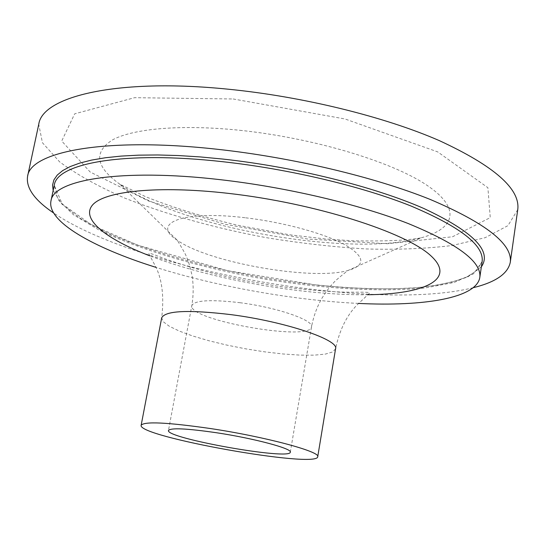<?xml version="1.0" encoding="UTF-8"?>
<svg xmlns="http://www.w3.org/2000/svg" width="545" height="545" viewBox="0 0 545 545"><rect width="100%" height="100%" fill="white"/><g stroke="black" fill="none" stroke-linecap="round" stroke-linejoin="round"><path stroke-width="0.41" stroke-dasharray="2.73 2.04" d="M473.183 287.712C374.006 312.53 138.13 270.511 53.621 212.979M358.521 303.422C294.062 300.377 217.346 286.718 155.802 267.309M517.75 209.648L507.94 225.644L485.22 237.668L452.221 245.502C426.088 248.704 397.169 249.848 365.477 248.929C332.872 246.919 299.607 243.125 265.681 237.559C214.185 227.905 167.22 214.757 124.791 198.121C98.556 186.669 76.825 174.584 59.609 161.851L42.435 142.729L38.75 124.328M481.364 266.798L468.121 276.71C454.632 281.935 437.376 285.628 416.346 287.78C371.894 290.839 315.357 286.663 258.677 276.867C202.1 266.491 147.6 250.884 106.943 232.674L80.646 218.668L62.178 204.395L53.165 190.525M239.889 302.693C276.887 307.36 314.09 320.262 311.508 326.891C310.711 341.974 187.357 320.004 191.826 305.575C194.538 300.247 210.554 299.287 239.889 302.693M482.134 261.525L473.789 273.631L454.046 282.494L425.059 287.958C379.899 292.488 319.309 288.523 258.473 278.032C197.753 266.873 139.52 249.671 98.7 229.82L73.384 214.689L57.913 199.552L54.262 185.307L62.246 204.014L91.73 224.983L137.626 245.175L227.878 270.763L317.633 285.205L344.311 287.515L369.932 288.741L394.062 288.816L416.264 287.712L436.061 285.396L452.943 281.867L466.397 277.167L476.889 270.572L482.134 261.525M233.165 98.972L345.012 118.974L437.642 151.864L487.891 187.691L490.255 217.632L452.527 236.768L387.522 243.717L307.905 239.064L224.799 224.213L148.581 201.03L90.191 172.029L61.708 141.039L74.679 113.823L134.622 97.684L233.165 98.972M335.563 348.8L332.641 351.968L325.331 354.107L314.179 355.163L299.866 355.108L283.155 353.991L264.863 351.872L245.85 348.868L226.972 345.121L209.076 340.795L193.005 336.074L179.557 331.183L169.454 326.346L163.337 321.809L161.681 317.824C164.461 294.75 161.722 276.322 153.458 262.533L148.833 253.643C148.914 252.9 151.892 253.711 157.771 256.089C174.032 262.526 204.164 271.696 228.13 276.989L247.6 281.063L276.833 286.064C300.554 289.252 322.177 291.255 341.715 292.079C359.714 292.42 368.597 291.759 369.782 292.999L357.322 304.669C346.715 315.385 339.467 330.1 335.563 348.8M368.277 294.722C303.088 295.724 210.486 279.231 149.65 255.782M239.786 130.289C312.68 137.831 390.792 161.266 426.129 184.721C461.751 208.251 455.307 228.689 421.128 237.824C349.89 257.867 179.639 227.544 119.702 184.128C95.532 166.777 93.277 151.953 112.944 139.643C133.988 128.491 181.901 124.274 239.786 130.289M245.72 217.816C283.625 222.292 324.302 233.451 344.965 244.705C365.109 256.736 366.036 265.367 347.744 270.592C311.243 280.818 207.986 262.424 177.254 240.222C150.352 223.28 182.405 209.989 245.72 217.816M290.308 452.166L311.508 326.891C313.457 316.693 316.829 307.298 321.625 298.701C329.957 285.723 332.675 283.904 333.772 282.583C334.998 280.668 346.382 271.723 347.744 270.592L421.128 237.824C407.81 240.434 385.036 241.421 352.799 240.774L325.753 239.01L289.456 234.772L236.687 225.065C202.113 216.617 171.784 207.182 145.706 196.738L119.702 184.128L177.254 240.222C178.147 241.755 185.743 254.086 186.233 256.3C186.806 257.921 188.727 260.565 192.065 275.62C193.598 285.348 193.516 295.329 191.826 305.575L168.466 430.461"/><path stroke-width="0.82" d="M53.621 212.979C34.533 200.11 25.853 187.896 27.577 176.335C30.295 151.653 105.199 136.884 216.672 149.207C292.072 157.348 374.517 176.996 430.182 199.429C485.936 223.171 512.634 244.133 510.277 262.315C507.899 273.76 495.534 282.228 473.183 287.712M216.454 432.737C253.997 438.371 292.392 448.651 290.308 452.166C290.662 460.552 165.237 438.214 168.466 430.461C170.728 427.682 186.724 428.438 216.454 432.737M155.802 267.309C93.188 247.709 46.788 221.474 50.958 200.989C53.165 179.843 120.643 168.187 219.512 179.591C286.125 187.105 358.774 204.218 408.205 223.532C457.848 243.956 481.719 261.907 479.818 277.385C476.657 298.047 424.051 306.644 358.521 303.422M210.316 428.52C265.292 436.743 320.951 451.744 317.728 456.737C317.456 468.802 137.245 436.702 141.148 425.284C144.193 421.258 167.247 422.341 210.316 428.52M27.577 176.335L38.75 124.328C42.197 96.411 117.277 77.976 227.939 89.176C302.802 96.526 384.375 116.664 439.297 140.61C494.295 166.027 520.441 189.04 517.75 209.648L510.277 262.315M53.165 190.525L52.558 185.089L53.894 179.918L57.259 175.061L62.695 170.585L70.244 166.559L79.897 163.037L91.642 160.08L105.417 157.75L121.119 156.095L138.628 155.155L157.771 154.964L178.344 155.55L200.104 156.912L222.789 159.058C295.288 166.974 374.34 186.724 423.901 208.517C473.155 231.618 492.312 251.047 481.364 266.798M50.958 200.989L54.262 185.307C56.666 163.268 124.192 150.618 222.844 161.722C289.313 169.032 361.737 186.274 410.964 205.996C460.409 226.877 484.13 245.386 482.134 261.525L479.818 277.385M141.148 425.284L161.681 317.824C165.298 310.657 188.386 309.587 230.951 314.628C285.219 321.611 339.372 339.944 335.563 348.8L317.728 456.737M149.65 255.782C106.146 239.091 80.674 219.199 92.425 205.131C104.109 191.138 157.614 185.259 228.553 193.386C314.956 203.149 405.466 232.136 430.741 255.666C456.799 279.319 424.691 294.082 368.277 294.722"/></g></svg>
